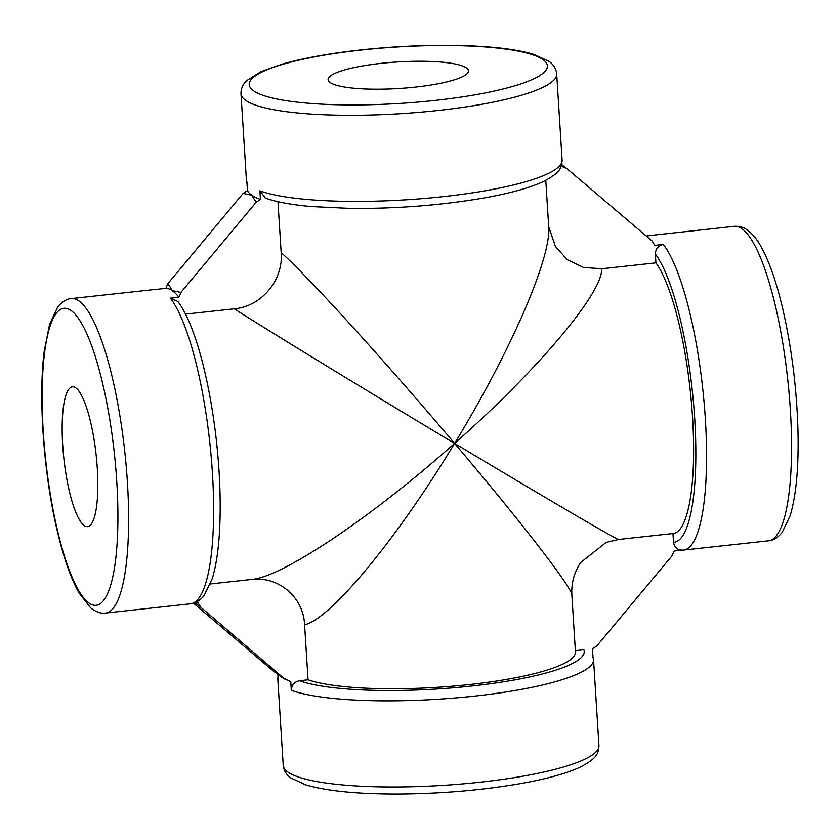 <?xml version="1.0" encoding="UTF-8"?>
<svg xmlns="http://www.w3.org/2000/svg" width="840" height="840" viewBox="0 0 840 840"><rect width="100%" height="100%" fill="white"/><g stroke="black" fill="none" stroke-linecap="round" stroke-linejoin="round"><path stroke-width="1.26" d="M210.378 583.947L251.78 579.442C282.492 577.059 372.036 516.989 454.587 443.405C521.283 522.049 572.271 587.958 571.861 595.004L575.452 651.976A140.595 26.586 -3.6 0 1 466.431 684.873A140.595 26.586 -3.6 0 1 308.049 679.812L299.407 680.757A149.384 28.245 -3.6 0 0 471.912 686.007A149.384 28.245 -3.6 0 0 583.842 649.75L575.369 650.675M185.504 314.118L234.276 308.805C265.976 329.185 363.51 388.762 454.587 443.405C538.051 369.747 603.13 292.446 601.608 268.779L655.925 262.857L655.368 254.1C655.61 248.829 658.266 245.616 663.317 244.429L654.822 245.364L652.176 241.059L566.212 168.032M251.307 579.485C278.45 575.883 303.524 597.208 304.584 624.782L308.049 679.812M193.715 603.383L273.147 670.898L281.494 677.009A158.161 29.904 -3.6 0 0 282.145 677.481A158.161 29.904 -3.6 0 0 284.54 678.93L200.739 607.204L198.093 602.91L192.055 603.561M273.147 670.898L282.145 677.481L290.776 681.692L291.322 690.302C291.606 685.073 294.305 681.891 299.407 680.757M304.584 624.782C330.519 619.196 396.921 538.902 454.587 443.405C545.654 498.068 618.082 540.488 618.618 539.458L673.176 533.516A140.595 32.466 -96.2 0 0 692.528 416.987A140.595 32.466 -96.2 0 0 655.925 262.857M71.358 298.578A158.161 36.519 83.8 0 1 78.739 300.804A158.161 36.519 83.8 0 1 126.294 467.219A158.161 36.519 83.8 0 1 105.63 613.043C100.916 613.725 95.897 611.982 90.584 607.813L78.897 592.767C70.781 578.162 63.599 557.676 57.372 531.321C43.733 474.569 38.094 397.509 44.279 350.742L49.602 324.198L57.687 307.052C62.118 301.686 66.675 298.862 71.358 298.578L156.356 289.306A158.161 36.519 83.8 0 1 157.385 289.264L165.879 288.341A158.161 36.519 83.8 0 1 172.232 290.608A158.161 36.519 83.8 0 1 178.857 297.224L170.363 298.158L177.618 301.361M682.133 550.158L674.048 551.04L671.979 555.849L596.82 645.939L592.473 648.816L592.935 656.229M277.893 674.352L278.344 681.408A158.161 29.904 -3.6 0 1 277.82 679.35L283.238 765.461A158.161 29.904 176.4 0 0 442.974 785.379A158.161 29.904 176.4 0 0 598.952 745.605C598.269 753.26 597.954 758.131 579.222 767.592C565.194 773.881 545.234 779.279 519.341 783.804C482.076 790.157 442.669 793.558 401.121 794.01C359.006 794.251 327.127 791.186 305.519 784.791L290.661 777.829C286.262 774.669 283.784 770.543 283.238 765.461M606.06 542.472L580.608 562.569M682.553 550.116C677.418 550.043 674.404 547.438 673.501 542.294A149.384 34.492 -96.2 0 0 694.722 418.95A149.384 34.492 -96.2 0 0 655.368 254.1M673.176 533.516A140.595 32.466 -96.2 0 1 672.956 533.537L673.501 542.294M646.212 235.988L650.339 235.547A158.161 36.519 -96.2 0 0 649.309 235.589L734.307 226.328A158.161 36.519 83.8 0 1 741.689 228.553A158.161 36.519 83.8 0 1 789.243 394.979A158.161 36.519 83.8 0 1 768.569 540.803L683.582 550.063A158.161 36.519 -96.2 0 0 705.243 417.322A158.161 36.519 -96.2 0 0 663.317 244.429M277.967 201.684L281.169 252.599C309.026 277.589 385.791 362.061 454.587 443.405C510.562 351.708 551.481 257.512 548.699 226.716L555.345 246.341L567.242 259.665L583.401 267.404L601.608 268.779M566.779 168.472L562.128 166.572L561.928 163.328M548.699 226.716L545.779 180.369M265.283 197.999L259.896 190.838L260.442 199.447A158.161 29.904 176.4 0 1 251.811 195.237A158.161 29.904 176.4 0 1 247.453 190.554L246.918 181.944A158.161 29.904 176.4 0 1 246.404 179.886L240.986 93.765A158.161 29.904 176.4 0 0 400.712 113.683A158.161 29.904 176.4 0 0 556.689 73.91C556.196 68.891 553.697 64.743 549.182 61.477L534.356 54.558C519.656 50.085 499.181 47.229 472.92 45.99C437.535 44.436 400.27 45.748 361.106 49.907C329.921 53.34 303.692 58.065 282.397 64.071L261.03 71.631L246.876 80.504C242.802 84.315 240.839 88.736 240.986 93.765M200.739 607.204L195.227 603.215M234.276 308.805C261.461 306.526 283.531 280.067 281.169 252.599M260.442 199.447L256.095 202.325L251.811 195.237L243.107 193.431L247.453 190.554M178.857 297.224L180.936 292.415L256.095 202.325M165.879 288.341L167.947 283.521L243.107 193.431M167.947 283.521L172.232 290.608L180.936 292.415M415.601 87.087A70.297 13.293 176.4 0 1 328.135 79.642A70.297 13.293 176.4 0 1 397.457 61.961A70.297 13.293 176.4 0 1 468.447 70.812A70.297 13.293 176.4 0 1 415.601 87.087M97.303 468.594A70.297 16.233 83.8 0 1 87.612 526.617A70.297 16.233 83.8 0 1 63.861 458.493A70.297 16.233 83.8 0 1 72.377 386.852A70.297 16.233 83.8 0 1 97.303 468.594M170.363 298.158A158.161 36.519 83.8 0 1 212.289 471.041A158.161 36.519 83.8 0 1 190.617 603.782L105.63 613.043M291.322 690.302A158.161 29.904 -3.6 0 0 469.245 696.665A158.161 29.904 -3.6 0 0 593.534 659.484L598.952 745.605M556.689 73.91L562.107 160.02A158.161 29.904 176.4 0 1 437.829 197.201A158.161 29.904 176.4 0 1 259.896 190.838M70.781 310.338A149.384 34.492 83.8 0 1 116.456 551.754A149.384 34.492 83.8 0 1 52.752 508.116A149.384 34.492 83.8 0 1 70.781 310.338M361.515 50.032A149.384 28.245 176.4 0 1 541.811 74.193A149.384 28.245 176.4 0 1 291.554 101.462A149.384 28.245 176.4 0 1 361.515 50.032M734.307 226.328C739.368 226.065 743.663 227.262 747.191 229.918C752.22 233.52 756.746 238.938 760.767 246.152C769.167 261.093 776.559 282.261 782.933 309.666C791.826 348.82 796.845 389.456 798 431.56C798.777 467.555 796.173 495.59 790.167 515.687L782.145 532.444C777.851 537.663 773.325 540.456 768.569 540.803M681.545 550.158L683.582 550.063M649.309 235.589L647.881 235.809M593.534 659.484L592.326 654.57M277.998 676.043L277.82 679.35M177.702 301.308C194.744 323.4 209.79 380.331 216.5 441.714C219.975 474.033 220.994 503.706 219.544 530.722C218.453 550.4 215.996 566.412 212.184 578.781L204.172 595.455C199.878 600.663 195.353 603.435 190.617 603.782M156.356 289.306L158.382 289.212M562.107 160.02C561.425 167.674 561.11 172.547 542.377 182.018C528.15 188.381 507.854 193.841 481.478 198.398C439.278 205.453 395.493 208.782 350.102 208.394L311.419 206.556C291.795 204.834 276.402 202.01 265.262 198.061M566.192 168.021L562.034 165.018M246.992 183.141L246.404 179.886M571.861 595.004C571.211 583.307 574.119 572.492 580.598 562.558M618.618 539.458L606.05 542.43"/></g></svg>
